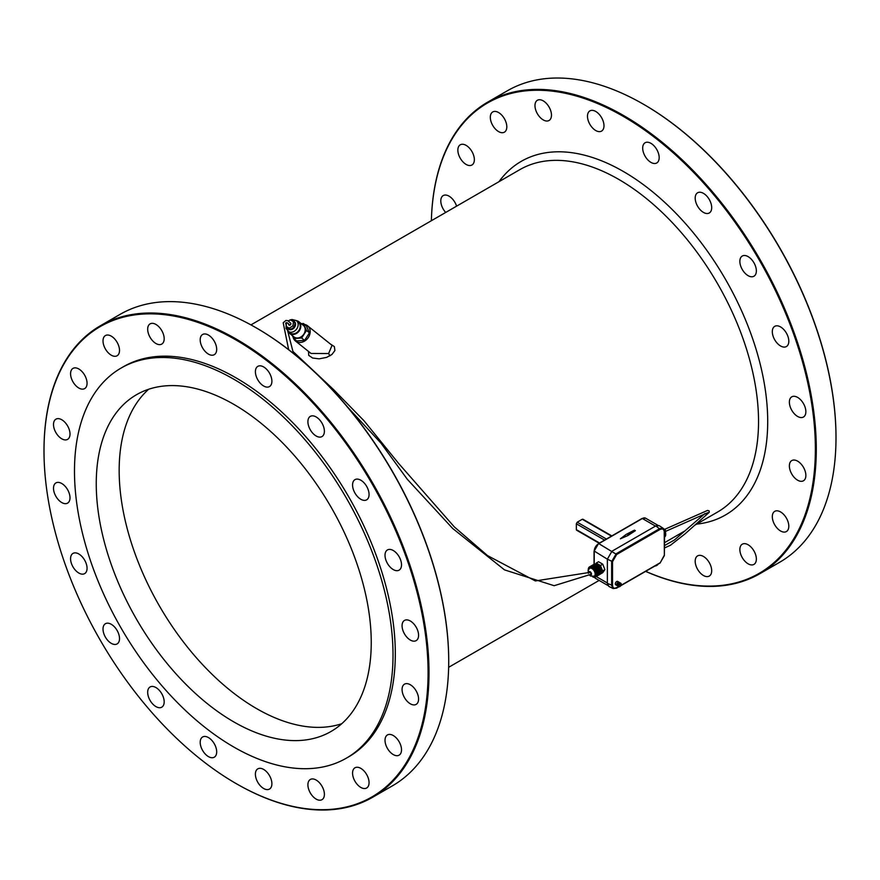 <?xml version="1.0" encoding="UTF-8"?>
<svg xmlns="http://www.w3.org/2000/svg" width="880" height="880" viewBox="0 0 880 880"><rect width="100%" height="100%" fill="white"/><g stroke="black" fill="none" stroke-linecap="round" stroke-linejoin="round"><path stroke-width="1.32" d="M752.961 549.384A11.671 6.732 60 0 1 753.94 564.399A11.671 6.732 60 0 1 742.28 557.656A11.671 6.732 60 0 1 742.28 544.192A11.671 6.732 60 0 1 752.961 549.384M645.7 571.329A271.59 156.805 -120 0 0 815.375 449.053A271.59 156.805 -120 0 0 626.208 118.107A271.59 156.805 -120 0 0 431.376 220.726A272.239 157.179 -120 0 1 487.674 102.146A272.239 157.179 -120 0 1 697.455 175.087A272.239 157.179 -120 0 1 816.288 449.053A272.239 157.179 -120 0 1 759.913 573.672A272.239 157.179 -120 0 1 645.634 571.373M710.116 564.234A11.671 6.732 60 0 1 709.28 576.081A11.671 6.732 60 0 1 697.609 569.349A11.671 6.732 60 0 1 697.609 555.874A11.671 6.732 60 0 1 710.116 564.234M463.562 162.492A11.671 6.732 60 0 1 460.273 144.793A11.671 6.732 60 0 1 471.944 151.536A11.671 6.732 60 0 1 471.944 165A11.671 6.732 60 0 1 463.562 162.492M536.547 112.123A11.671 6.732 60 0 1 537.394 100.276A11.671 6.732 60 0 1 549.054 107.008A11.671 6.732 60 0 1 549.054 120.483A11.671 6.732 60 0 1 536.547 112.123M642.686 148.104A11.671 6.732 60 0 1 645.106 142.758A11.671 6.732 60 0 1 656.766 149.501A11.671 6.732 60 0 1 656.766 162.965A11.671 6.732 60 0 1 647.779 159.841A11.671 6.732 60 0 1 642.686 148.104M741.433 256.685A11.671 6.732 60 0 1 742.28 256.036A11.671 6.732 60 0 1 753.94 262.768A11.671 6.732 60 0 1 753.94 276.243A11.671 6.732 60 0 1 742.753 270.292A11.671 6.732 60 0 1 741.433 256.685M795.069 396.396A11.671 6.732 60 0 1 804.65 406.01A11.671 6.732 60 0 1 803.451 417.032A11.671 6.732 60 0 1 791.78 410.289A11.671 6.732 60 0 1 791.791 396.825A11.671 6.732 60 0 1 795.069 396.396M797.621 461.153A11.671 6.732 60 0 1 805.244 471.427A11.671 6.732 60 0 1 803.451 480.777A11.671 6.732 60 0 1 791.78 474.045A11.671 6.732 60 0 1 791.791 460.57A11.671 6.732 60 0 1 797.621 461.153M783.112 513.865A11.671 6.732 60 0 1 786.39 531.553A11.671 6.732 60 0 1 774.73 524.821A11.671 6.732 60 0 1 774.73 511.346A11.671 6.732 60 0 1 783.112 513.865M775.709 325.941A11.671 6.732 60 0 1 786.83 333.883A11.671 6.732 60 0 1 786.39 346.555A11.671 6.732 60 0 1 774.73 339.812A11.671 6.732 60 0 1 774.73 326.337A11.671 6.732 60 0 1 775.709 325.941M695.596 195.404A11.671 6.732 60 0 1 697.609 192.775A11.671 6.732 60 0 1 709.28 199.507A11.671 6.732 60 0 1 709.28 212.982A11.671 6.732 60 0 1 699.138 208.516A11.671 6.732 60 0 1 695.596 195.404M587.884 119.405A11.671 6.732 60 0 1 589.897 110.891A11.671 6.732 60 0 1 601.568 117.623A11.671 6.732 60 0 1 601.568 131.098A11.671 6.732 60 0 1 587.884 119.405M493.713 126.962A11.671 6.732 60 0 1 492.723 111.958A11.671 6.732 60 0 1 504.394 118.69A11.671 6.732 60 0 1 504.394 132.165A11.671 6.732 60 0 1 493.713 126.962M445.698 212.454A11.671 6.732 60 0 1 443.212 195.58A11.671 6.732 60 0 1 456.588 206.173M658.163 564.135A11.671 6.732 60 0 1 656.766 565.466A11.671 6.732 60 0 1 654.918 566.005M836 437.404A271.59 156.805 -120 0 0 836 437.14A271.59 156.805 -120 0 0 643.962 104.522A271.59 156.805 -120 0 0 643.731 104.39M759.913 573.672L779.614 562.298A272.239 157.179 -120 0 0 836 437.668A272.239 157.179 -120 0 0 643.5 104.258A272.239 157.179 -120 0 0 507.386 90.772L487.674 102.146M276.243 436.634A194.458 112.266 -120 0 0 136.521 394.702A194.458 112.266 -120 0 0 136.521 619.234A194.458 112.266 -120 0 0 330.979 731.5A194.458 112.266 -120 0 0 276.243 436.634M148.654 389.257A194.458 112.266 -120 0 0 159.434 606.001A194.458 112.266 -120 0 0 341.759 723.712M448.712 661.012A271.59 156.805 -120 0 0 448.712 660.748A271.59 156.805 -120 0 0 256.674 328.119A271.59 156.805 -120 0 0 256.443 327.987M393.019 655.05A225.247 130.042 -120 0 0 294.701 428.384A225.247 130.042 -120 0 0 121.132 368.038A225.247 130.042 -120 0 0 121.132 628.122A225.247 130.042 -120 0 0 346.368 758.164A225.247 130.042 -120 0 0 393.019 655.05M236.269 783.662A272.239 157.179 -120 0 0 236.5 783.794A272.239 157.179 -120 0 0 372.614 797.28L392.326 785.895A272.239 157.179 -120 0 0 448.712 661.276A272.239 157.179 -120 0 0 256.212 327.855A272.239 157.179 -120 0 0 120.087 314.369L100.386 325.754A272.239 157.179 -120 0 0 44 450.373A272.239 157.179 -120 0 0 44 450.637M322.828 787.831A11.671 6.732 -120 0 0 310.321 779.471A11.671 6.732 -120 0 0 310.321 792.946A11.671 6.732 -120 0 0 321.981 799.678A11.671 6.732 -120 0 0 322.828 787.831M216.689 751.85A11.671 6.732 -120 0 0 211.596 740.113A11.671 6.732 -120 0 0 202.609 736.989A11.671 6.732 -120 0 0 202.609 750.453A11.671 6.732 -120 0 0 214.269 757.196A11.671 6.732 -120 0 0 216.689 751.85M117.942 643.269A11.671 6.732 -120 0 0 116.622 629.662A11.671 6.732 -120 0 0 105.435 623.711A11.671 6.732 -120 0 0 105.435 637.186A11.671 6.732 -120 0 0 117.095 643.918A11.671 6.732 -120 0 0 117.942 643.269M64.306 503.558A11.671 6.732 -120 0 0 67.584 503.129A11.671 6.732 -120 0 0 67.595 489.665A11.671 6.732 -120 0 0 55.924 482.922A11.671 6.732 -120 0 0 54.725 493.944A11.671 6.732 -120 0 0 64.306 503.558M76.263 386.089A11.671 6.732 -120 0 0 84.645 388.608A11.671 6.732 -120 0 0 84.645 375.133A11.671 6.732 -120 0 0 72.985 368.401A11.671 6.732 -120 0 0 76.263 386.089M149.259 335.72A11.671 6.732 -120 0 0 161.766 344.08A11.671 6.732 -120 0 0 161.766 330.605A11.671 6.732 -120 0 0 150.095 323.873A11.671 6.732 -120 0 0 149.259 335.72M255.398 371.701A11.671 6.732 -120 0 0 260.491 383.449A11.671 6.732 -120 0 0 269.478 386.573A11.671 6.732 -120 0 0 269.478 373.098A11.671 6.732 -120 0 0 257.807 366.366A11.671 6.732 -120 0 0 255.398 371.701M354.145 480.282A11.671 6.732 -120 0 0 355.454 493.889A11.671 6.732 -120 0 0 366.652 499.84A11.671 6.732 -120 0 0 366.652 486.365A11.671 6.732 -120 0 0 354.981 479.633A11.671 6.732 -120 0 0 354.145 480.282M407.781 619.993A11.671 6.732 -120 0 0 404.492 620.422A11.671 6.732 -120 0 0 404.492 633.897A11.671 6.732 -120 0 0 416.163 640.629A11.671 6.732 -120 0 0 417.362 629.607A11.671 6.732 -120 0 0 407.781 619.993M395.813 737.462A11.671 6.732 -120 0 0 387.431 734.954A11.671 6.732 -120 0 0 387.431 748.418A11.671 6.732 -120 0 0 399.102 755.161A11.671 6.732 -120 0 0 395.813 737.462M410.333 684.75A11.671 6.732 -120 0 0 404.492 684.167A11.671 6.732 -120 0 0 404.492 697.642A11.671 6.732 -120 0 0 416.163 704.374A11.671 6.732 -120 0 0 417.945 695.035A11.671 6.732 -120 0 0 410.333 684.75M388.421 549.538A11.671 6.732 -120 0 0 387.431 549.945A11.671 6.732 -120 0 0 387.431 563.42A11.671 6.732 -120 0 0 399.102 570.152A11.671 6.732 -120 0 0 399.542 557.48A11.671 6.732 -120 0 0 388.421 549.538M308.308 419.001A11.671 6.732 -120 0 0 311.839 432.113A11.671 6.732 -120 0 0 321.981 436.579A11.671 6.732 -120 0 0 321.981 423.115A11.671 6.732 -120 0 0 310.321 416.372A11.671 6.732 -120 0 0 308.308 419.001M200.596 343.002A11.671 6.732 -120 0 0 214.269 354.695A11.671 6.732 -120 0 0 214.269 341.22A11.671 6.732 -120 0 0 202.609 334.488A11.671 6.732 -120 0 0 200.596 343.002M106.414 350.57A11.671 6.732 -120 0 0 117.095 355.762A11.671 6.732 -120 0 0 117.095 342.298A11.671 6.732 -120 0 0 105.435 335.555A11.671 6.732 -120 0 0 106.414 350.57M61.754 438.801A11.671 6.732 -120 0 0 67.584 439.384A11.671 6.732 -120 0 0 67.595 425.909A11.671 6.732 -120 0 0 55.924 419.177A11.671 6.732 -120 0 0 54.131 428.527A11.671 6.732 -120 0 0 61.754 438.801M83.666 574.013A11.671 6.732 -120 0 0 84.645 573.617A11.671 6.732 -120 0 0 84.645 560.142A11.671 6.732 -120 0 0 72.985 553.399A11.671 6.732 -120 0 0 72.545 566.071A11.671 6.732 -120 0 0 83.666 574.013M163.779 704.55A11.671 6.732 -120 0 0 160.237 691.438A11.671 6.732 -120 0 0 150.095 686.972A11.671 6.732 -120 0 0 150.095 700.447A11.671 6.732 -120 0 0 161.766 707.179A11.671 6.732 -120 0 0 163.779 704.55M271.491 780.549A11.671 6.732 -120 0 0 257.807 768.856A11.671 6.732 -120 0 0 257.807 782.331A11.671 6.732 -120 0 0 269.478 789.063A11.671 6.732 -120 0 0 271.491 780.549M365.662 772.981A11.671 6.732 -120 0 0 354.981 767.789A11.671 6.732 -120 0 0 354.981 781.264A11.671 6.732 -120 0 0 366.652 787.996A11.671 6.732 -120 0 0 365.662 772.981M346.368 758.164L348.667 756.844A225.247 130.042 -120 0 0 395.318 653.73A225.247 130.042 -120 0 0 296.989 427.053A225.247 130.042 -120 0 0 123.42 366.707L121.132 368.038M372.614 797.28A272.239 157.179 -120 0 0 429 672.65A272.239 157.179 -120 0 0 310.167 398.684A272.239 157.179 -120 0 0 100.386 325.754M428.087 672.65A271.59 156.805 -120 0 0 236.038 340.021A271.59 156.805 -120 0 0 44 450.901A271.59 156.805 -120 0 0 236.038 783.53A271.59 156.805 -120 0 0 428.087 672.65M602.591 570.966L604.879 569.646L602.767 572.66L600.468 573.98L602.591 570.966L600.468 565.51L596.233 563.068L595.562 564.025M604.879 569.646L602.767 564.19L600.468 565.51M602.767 564.19L598.532 561.748L596.233 563.068M600.985 570.966A3.894 2.244 -120 0 0 598.356 565.345A3.894 2.244 -120 0 0 597.74 565.07M628.045 535.436L635.382 530.673L634.458 530.145L626.208 534.38L620.356 538.824L628.045 535.491L620.356 538.824M627.627 535.205L635.382 530.673M665.72 534.094L665.28 529.881L661.848 527.439M664.543 530.992L664.807 530.849A5.83 3.366 -120 0 0 664.466 530.233L664.422 530.244M664.554 531.19L664.917 531.08A5.83 3.366 -120 0 1 665.192 531.718L664.565 532.081M664.851 531.916L665.28 531.949A5.83 3.366 -120 0 1 665.478 532.598L664.565 533.126M665.181 532.763L665.533 532.829A5.83 3.366 -120 0 1 665.654 533.456L664.565 534.094M665.434 533.588L665.687 533.687A5.83 3.366 -120 0 1 665.731 534.281L664.565 534.963M665.588 534.358L665.731 534.49A5.83 3.366 -120 0 1 665.687 535.04L664.565 535.7M665.533 535.139L665.654 535.238A5.83 3.366 -120 0 1 665.533 535.722L664.565 536.283M665.39 535.81L665.478 535.887A5.83 3.366 -120 0 1 665.28 536.305L664.565 536.712M665.137 536.382L665.192 536.437A5.83 3.366 -120 0 1 664.917 536.756L664.565 536.965M664.565 532.367L665.28 531.949M664.565 533.39L665.533 532.829M664.565 534.336L665.687 533.687M664.565 535.172L665.731 534.49M664.565 535.865L665.654 535.238M664.565 536.415L665.478 535.887M664.565 536.8L665.192 536.437M599.544 543.015L577.225 530.134M576.334 529.617A197.692 114.136 -120 0 0 576.334 523.787L577.225 522.192L582.274 519.277L583.209 519.827M308.506 351.428L308.726 355.355L312.62 358.028L319.154 358.842L326.612 357.39L331.947 354.486L334.906 350.537L334.367 346.61L330.209 343.882M696.663 524.117A204.182 117.887 -120 0 0 725.428 279.235A204.182 117.887 -120 0 0 498.971 181.698M304.634 324.478A9.724 7.909 128.6 0 1 307.604 325.82A9.724 7.909 128.6 0 1 308.407 337.392A9.724 7.909 128.6 0 1 295.46 341.011A9.724 7.909 128.6 0 1 293.095 337.172M295.46 341.011L311.069 353.474L328.625 353.54L332.035 345.334L307.604 325.82M309.463 332.827L306.394 325.897L303.457 323.543L306.515 330.484L309.463 332.827L304.601 340.351L296.67 340.945L293.722 338.591L292.446 335.698M301.312 323.697L303.457 323.543M306.515 330.484L301.653 337.997L304.601 340.351M301.653 337.997L293.722 338.591M296.483 320.672A7.458 6.061 128.6 0 1 298.815 321.706L303.237 325.237A7.458 6.061 128.6 0 1 303.853 334.103A7.458 6.061 128.6 0 1 293.931 336.886L289.52 333.355A7.458 6.061 128.6 0 1 287.991 331.309M298.815 321.706A7.458 6.061 128.6 0 1 299.442 330.583A7.458 6.061 128.6 0 1 289.52 333.355M290.455 319.935L291.973 319.495L296.351 320.573L298.419 322.212A6.809 5.533 128.6 0 1 298.98 330.308A6.809 5.533 128.6 0 1 289.916 332.849L286.055 328.46L286.308 324.258M292.919 325.842L289.234 328.174L286.055 326.348L290.708 329.351L294.393 327.019L294.921 322.839L293.447 321.662L292.919 325.842L294.393 327.019M289.234 328.174L290.708 329.351M286.055 326.348L286.517 322.586M288.508 320.947L290.268 319.836L293.447 321.662M288.662 349.69L283.195 322.729L285.879 320.474L287.837 320.65L290.796 323.279A1.298 1.056 128.6 0 1 288.937 325.017A1.298 1.056 128.6 0 1 288.662 323.84M347.71 407.176L381.084 443.278L407.33 479.303L452.672 528.473L504.504 569.877L554.147 585.706L590.865 574.332L590.799 572.935L589.754 572.396L535.37 580.954L487.509 555.588L454.3 526.889L398.574 463.375L364.001 420.75L333.619 389.642L292.93 351.417L285.648 323.059L287.441 322.883L289.817 325.171M594.429 576.004A4.532 2.618 -120 0 0 594.66 575.894A4.532 2.618 -120 0 0 595.364 572.264A4.532 2.618 -120 0 0 592.394 568.26A4.532 2.618 -120 0 0 590.128 568.04A4.532 2.618 -120 0 0 589.908 568.183M595.364 576.983L599.841 574.398A5.83 3.366 -120 0 0 599.896 574.376L595.309 577.016A5.83 3.366 -120 0 1 595.254 577.049L594.946 576.477L595.122 577.115A5.83 3.366 -120 0 1 594.726 577.236L594.473 576.653L594.572 577.269A5.83 3.366 -120 0 1 594.132 577.291L593.956 576.697L593.967 577.28A5.83 3.366 -120 0 1 593.494 577.192L593.318 577.137A5.83 3.366 -120 0 1 592.823 576.95L592.801 576.587M595.309 577.016A5.83 3.366 -120 0 0 595.595 576.818L595.342 576.18L595.705 576.719A5.83 3.366 -120 0 0 595.98 576.389L595.573 575.905L596.068 576.257A5.83 3.366 -120 0 0 596.266 575.85L596.321 575.685A5.83 3.366 -120 0 0 596.453 575.19L596.475 575.003A5.83 3.366 -120 0 0 596.519 574.453L596.519 574.244A5.83 3.366 -120 0 0 596.475 573.639L596.453 573.419A5.83 3.366 -120 0 0 596.321 572.792L596.266 572.55A5.83 3.366 -120 0 0 596.068 571.912L595.98 571.67A5.83 3.366 -120 0 0 595.705 571.032L595.595 570.801A5.83 3.366 -120 0 0 595.254 570.185L595.122 569.965A5.83 3.366 -120 0 0 594.726 569.382L594.572 569.173A5.83 3.366 -120 0 0 594.132 568.656L593.967 568.469A5.83 3.366 -120 0 0 593.494 568.007L593.318 567.853A5.83 3.366 -120 0 0 592.823 567.479L592.647 567.358A5.83 3.366 -120 0 0 592.152 567.072L591.965 566.984A5.83 3.366 -120 0 0 591.47 566.786L591.294 566.742A5.83 3.366 -120 0 0 590.821 566.654L591.008 567.248L590.656 566.643A5.83 3.366 -120 0 0 590.216 566.665L590.315 567.281L590.062 566.687A5.83 3.366 -120 0 0 589.666 566.819L589.985 567.38M594.011 564.3A5.83 3.366 -120 0 1 594.066 564.267A5.83 3.366 -120 0 1 594.121 564.234L589.534 566.885L589.842 567.446M589.534 566.885A5.83 3.366 -120 0 0 589.479 566.918A5.83 3.366 -120 0 0 589.193 567.105L589.556 567.644L589.083 567.215A5.83 3.366 -120 0 0 588.808 567.534L589.127 568.161L588.72 567.677A5.83 3.366 -120 0 0 588.522 568.084L588.467 568.249A5.83 3.366 -120 0 0 588.346 568.733L588.775 569.063M588.313 568.931A5.83 3.366 -120 0 0 588.269 569.481L588.434 569.569M594.704 577.192L595.573 578.369A6.479 3.74 -60 0 1 594.594 577.258M599.896 574.376A5.83 3.366 -120 0 0 600.182 574.178L595.595 576.818M600.512 573.694L600.567 573.749A5.83 3.366 -120 0 1 600.292 574.068L595.705 576.719M600.567 573.749L595.98 576.389M600.765 573.122L600.853 573.199A5.83 3.366 -120 0 1 600.655 573.606L596.068 576.257M600.853 573.199L596.266 575.85M600.908 572.451L601.029 572.55A5.83 3.366 -120 0 1 600.908 573.034L596.321 575.685M601.029 572.55L596.453 575.19M600.919 571.703L601.106 571.802A5.83 3.366 -120 0 1 601.062 572.352L596.475 575.003M601.106 571.802L596.519 574.453M600.809 570.9L601.062 570.999A5.83 3.366 -120 0 1 601.106 571.593L596.519 574.244M601.062 570.999L596.475 573.639M600.556 570.075L600.908 570.141A5.83 3.366 -120 0 1 601.029 570.768L596.453 573.419M600.908 570.141L596.321 572.792M600.226 569.228L600.655 569.261A5.83 3.366 -120 0 1 600.853 569.91L596.266 572.55M600.655 569.261L596.068 571.912M600.248 569.283L595.661 571.934M599.852 568.348L600.292 568.392A5.83 3.366 -120 0 1 600.567 569.03L595.98 571.67M600.292 568.392L595.705 571.032M599.929 568.502L595.342 571.153M595.254 570.185L599.841 567.534A5.83 3.366 -120 0 1 600.182 568.161L595.595 570.801M595.122 569.965L599.511 567.721M599.39 567.523L594.814 570.174M599.709 567.314A5.83 3.366 -120 0 0 599.313 566.742L594.726 569.382M594.572 569.173L598.983 566.929M598.906 566.83L594.33 569.481M599.159 566.533A5.83 3.366 -120 0 0 598.719 566.005L594.132 568.656M593.967 568.469L598.378 566.203M598.367 566.203L593.78 568.843M598.554 565.818A5.83 3.366 -120 0 0 598.081 565.367L593.494 568.007M593.318 567.853L597.828 565.51M597.905 565.213A5.83 3.366 -120 0 0 597.41 564.828L592.823 567.479M592.647 567.358L597.212 564.949M597.223 564.707A5.83 3.366 -120 0 0 596.728 564.421L592.152 567.072M591.965 566.984L596.563 564.52M596.552 564.333A5.83 3.366 -120 0 0 596.057 564.146L591.47 566.786M591.294 566.742L595.903 564.234M595.881 564.091A5.83 3.366 -120 0 0 595.408 564.003L590.821 566.654M590.656 566.643L595.265 564.091M595.243 563.992A5.83 3.366 -120 0 0 594.803 564.014L590.216 566.665M590.062 566.687L594.671 564.091M594.649 564.047A5.83 3.366 -120 0 0 594.253 564.168L589.666 566.819M618.508 585.75A1.947 1.122 120 0 0 618.915 586.641A1.947 1.122 120 0 0 620.851 585.519A1.947 1.122 120 0 0 620.851 583.275A1.947 1.122 120 0 0 619.355 583.792A1.947 1.122 120 0 0 618.508 585.75M619.421 585.222L620.202 584.397L619.421 585.222M620.851 583.275L619.938 582.736A1.947 1.122 120 0 0 618.442 583.264A1.947 1.122 120 0 0 617.595 585.222A1.947 1.122 120 0 0 617.991 586.113L618.915 586.641M618.893 582.879L618.695 582.769A1.298 0.748 120 0 0 617.397 585.013L617.595 585.134M619.366 582.67A1.947 1.122 120 0 0 619.025 582.208A1.947 1.122 120 0 0 617.518 582.736A1.947 1.122 120 0 0 616.671 584.694A1.947 1.122 120 0 0 617.078 585.585A1.947 1.122 120 0 0 617.65 585.651M619.025 582.208L617.65 581.416A1.947 1.122 120 0 0 616.143 581.944A1.947 1.122 120 0 0 615.296 583.891A1.947 1.122 120 0 0 615.703 584.782L617.078 585.585M620.906 585.42L660.242 562.716L664.367 555.566L664.235 530.574L662.728 528.858L660.242 529.331L616.671 554.488L612.546 561.638L612.546 585.486L613.008 587.422L614.57 588.423L618.86 586.608M664.367 555.566L664.565 531.443L663.157 528.297L659.802 528.55L616.231 553.707L611.644 561.638L611.644 585.497L613.107 588.533L608.817 586.388L607.365 583.363L612.546 585.486M641.894 518.782L598.356 543.917A5.83 3.366 -60 0 0 594.231 551.056L607.365 559.174L611.941 551.232L655.809 525.91L659.164 525.657L663.157 528.297L664.367 531.718M612.546 561.638L607.365 559.163L607.365 583.363M694.364 525.448L717.596 512.028A197.692 114.136 -120 0 0 717.596 283.756A197.692 114.136 -120 0 0 519.904 169.609L250.943 324.896M604.582 540.1L576.334 523.787M606.419 539.044L577.225 522.192M611.457 536.129L582.274 519.277M655.49 526.097L642.356 518.507A6.479 3.74 -60 0 1 645.59 518.188L642.026 518.485L598.488 543.62L594.044 551.32L594.044 564.278M616.671 554.488L598.818 543.653A6.479 3.74 -60 0 0 594.231 551.584L594.231 564.179M596.167 576.521L607.365 582.989M296.351 320.573A6.809 5.533 128.6 0 1 296.923 328.669A6.809 5.533 128.6 0 1 287.859 331.21M291.72 320.672A4.862 3.949 128.6 0 1 295.207 322.619A4.862 3.949 128.6 0 1 294.657 327.162A4.862 3.949 128.6 0 1 290.334 329.714A4.862 3.949 128.6 0 1 287.012 327.118M590.051 574.849A1.947 1.122 -120 0 0 590.106 574.871A1.947 1.122 -120 0 0 591.481 574.079A1.947 1.122 -120 0 0 590.106 571.703A1.947 1.122 -120 0 0 588.797 573.012M594.66 575.894L594.209 576.158A4.532 2.618 -120 0 0 594.902 572.528A4.532 2.618 -120 0 0 591.932 568.524A4.532 2.618 -120 0 0 589.666 568.304L588.126 570.317L588.335 573.298M328.625 353.54L329.923 355.872M660.242 529.331L655.809 525.91M620.697 585.761L660.11 563.013L664.389 555.049M665.852 531.256L707.949 512.633M704.869 513.612L674.454 539.968L664.565 545.534M664.862 529.254L707.553 510.422L709.148 510.895L709.258 512.303L684.805 534.072L670.439 545.259L664.565 547.921M685.234 530.717L664.565 542.652M599.126 580.426L448.635 667.315M576.587 530.2L599.159 543.235M582.923 519.222L611.831 535.909M657.877 525.283L645.59 518.188M607.849 585.464L595.573 578.369M594.209 576.158L590.645 576.059L589.534 575.179M594.066 564.267L589.479 566.918M619.069 586.707L616.539 588.17L613.107 588.533"/></g></svg>
